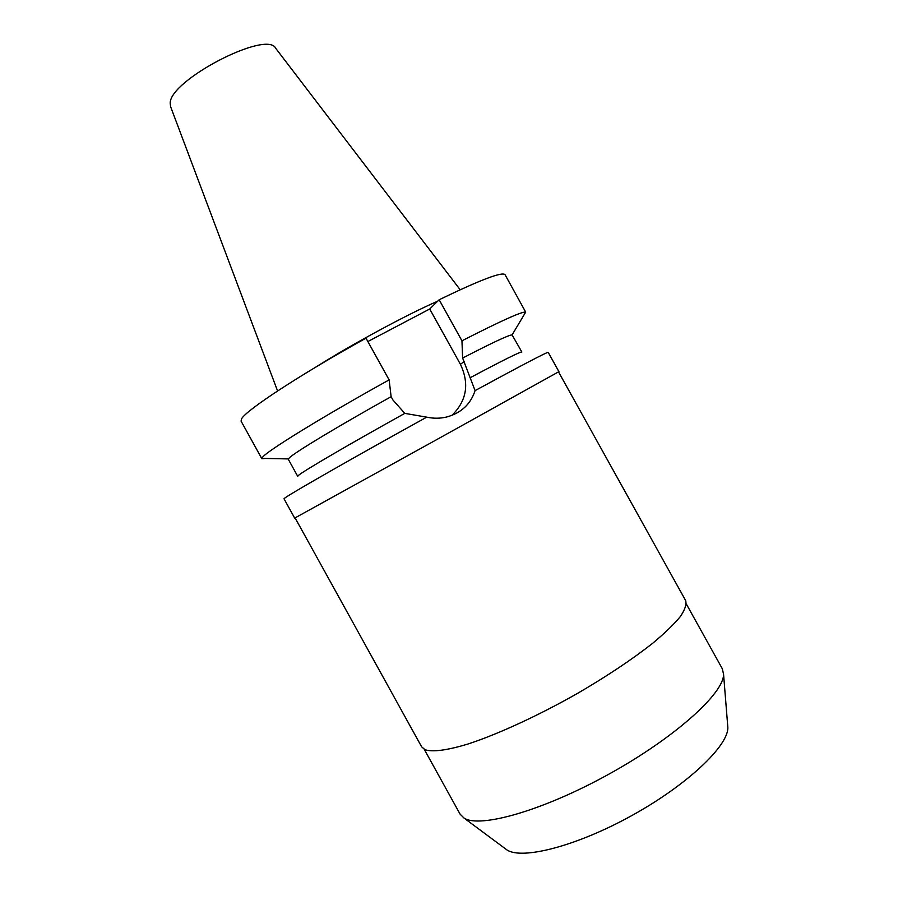 <?xml version="1.0" encoding="UTF-8"?>
<svg xmlns="http://www.w3.org/2000/svg" width="898" height="898" viewBox="0 0 898 898"><rect width="100%" height="100%" fill="white"/><g stroke="black" fill="none" stroke-linecap="round" stroke-linejoin="round"><path stroke-width="1.35" d="M460.18 289.751L275.798 48.425C267.503 29.398 169.206 80.292 170.193 103.337L170.62 106.716L277.572 390.978M437.696 301.189C407.759 314.109 351.567 344.439 316.051 366.945M265.381 458.451L261.846 458.71L262.71 457.048C267.952 450.448 323.022 416.504 389.126 379.888L391.124 396.692L392.976 400.037L404.807 413.372L426.718 417.155C433.678 418.636 440.424 418.558 446.935 416.941C461.269 412.912 470.653 404.145 475.076 390.619L462.616 358.066L461.954 340.813C500.994 320.867 522.232 311.303 525.689 312.111L505.069 274.743C502.498 271.432 480.531 279.772 439.156 299.752L429.715 308.991L367.866 341.532M389.126 379.888L366.002 338.164C299.91 374.758 245.805 410.386 241.584 418.838L241.057 421.083L261.846 458.71M429.715 308.991L460.416 364.296C469.564 383.715 466.747 400.733 451.952 415.347M461.954 340.813L439.156 299.752M469.957 377.834C503.497 360.008 520.795 351.399 521.861 352.027L512.096 334.909C508.975 334.898 492.474 342.621 462.616 358.066M426.718 417.155C356.124 456.139 291.614 492.991 285.205 497.761L284.004 498.783L294.679 518.101L437.315 439.279L558.915 371.637L548.195 352.342C546.837 352.117 522.468 364.88 475.076 390.619M391.124 396.692C338.333 426.079 294.937 452.311 289.347 457.812L288.303 459.282L297.698 476.277L298.888 475.053C304.905 470.17 350.669 443.399 404.807 413.372M295.094 517.899L421.656 746.844L425.012 749.707C432.432 752.255 447.35 750.369 468.767 743.757C498.716 733.879 539.036 715.291 578.031 693.099C607.475 675.88 632.383 659.244 652.779 643.181C664.801 633.135 673.983 624.267 680.336 616.567C684.983 609.697 686.745 604.343 685.623 600.526L558.522 371.873M424.26 749.336L460.09 814.149L464.086 818.1C479.835 828.495 543.29 810.591 609.226 773.975C675.229 737.46 724.035 693.144 723.564 674.275L722.329 668.785L686.353 604.051M464.086 818.1L507 849.968C522.299 860.071 576.931 846.062 632.17 815.373C687.475 784.785 728.312 745.868 727.851 727.548L727.638 724.922M460.416 364.296L464.446 361.355M288.348 458.923L261.823 458.373M512.096 334.909L525.689 312.111M727.851 727.548L723.564 674.275"/></g></svg>
